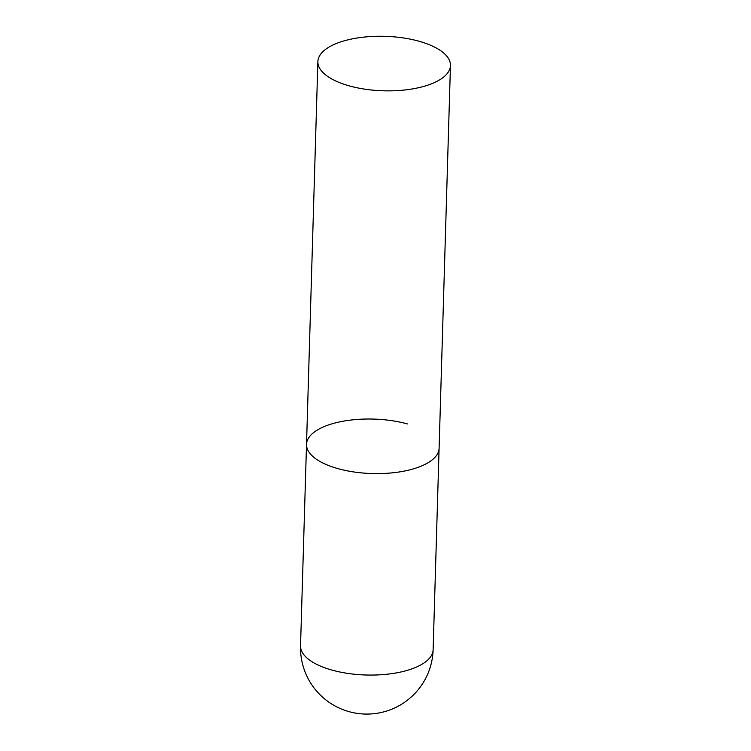 <?xml version="1.0" encoding="UTF-8"?>
<svg xmlns="http://www.w3.org/2000/svg" width="751" height="751" viewBox="0 0 751 751"><rect width="100%" height="100%" fill="white"/><g stroke="black" fill="none" stroke-linecap="round" stroke-linejoin="round"><path stroke-width="1.13" d="M450.459 65.525A66.313 27.243 1.7 0 0 402.583 37.832A66.313 27.243 1.7 0 0 327.68 47.904A66.313 27.243 1.7 0 0 317.88 61.591A66.313 27.243 1.7 0 0 365.756 89.294A66.313 27.243 1.7 0 0 440.659 79.221A66.313 27.243 1.7 0 0 450.459 65.525L433.12 649.728A66.313 27.243 -178.3 0 1 423.32 663.424A66.313 27.243 -178.3 0 1 332.13 670.136A66.313 27.243 -178.3 0 1 300.541 645.794L306.521 444.348A66.313 27.243 1.7 0 0 354.397 472.041A66.313 27.243 1.7 0 0 429.3 461.978A66.313 27.243 1.7 0 0 439.1 448.281A66.313 27.243 -178.3 0 1 404.817 470.971A66.313 27.243 -178.3 0 1 338.11 468.68A66.313 27.243 -178.3 0 1 306.521 444.348A66.313 27.243 -178.3 0 1 340.804 421.658A66.313 27.243 -178.3 0 1 407.511 423.949M300.541 645.794A66.313 66.313 0 0 0 402.761 703.499A66.313 66.313 0 0 0 433.12 649.728M306.521 444.348L317.88 61.591"/></g></svg>

